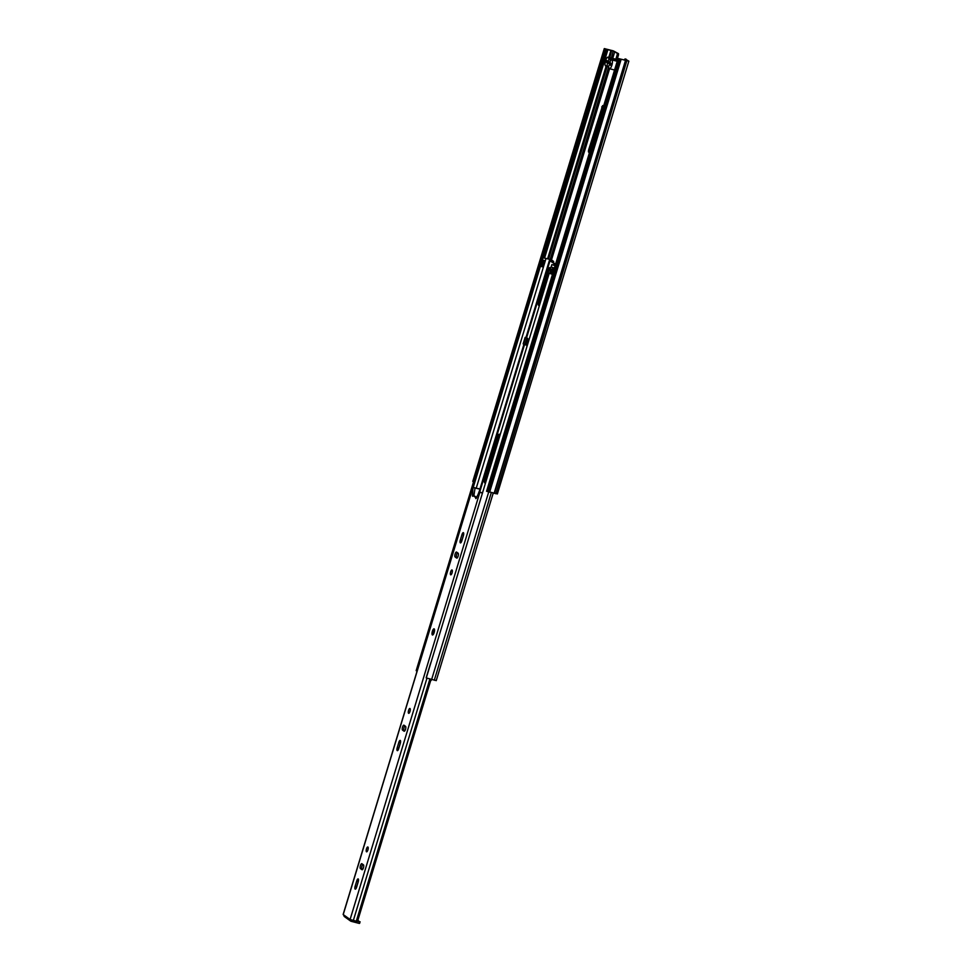 <?xml version="1.0" encoding="UTF-8"?>
<svg xmlns="http://www.w3.org/2000/svg" width="972" height="972" viewBox="0 0 972 972"><rect width="100%" height="100%" fill="white"/><g stroke="black" fill="none" stroke-linecap="round" stroke-linejoin="round"><path stroke-width="1.46" d="M590.903 147.866L602.616 105.584L588.728 149.627A2.272 0.741 -75.5 0 0 588.704 152.252L589.421 152.762M541.951 257.313L605.24 49.001L604.28 48.6L613.235 50.836L618.496 53.654L618.484 54.967L617.232 54.639L615.835 59.231M617.232 54.639L617.244 53.326L618.496 53.654M605.24 49.001L613.514 51.091L617.244 53.326M626.211 59.231L625.045 58.928L627.548 60.75L618.071 58.478L486.571 491.285L497.251 493.837M625.045 58.928L624.303 60.094M625.008 58.915L628.86 61.151L618.071 58.478M473.558 481.735L472.781 481.419L604.28 48.6M541.21 259.779L539.326 265.976M625.591 60.543L494.092 493.351M625.518 60.337L494.359 493.424M590.794 147.258L589.968 149.955A2.272 0.741 -75.5 0 0 589.7 151.826M618.484 54.967L617.086 59.547M608.533 61.601L610.052 62.682M607.779 61.272L607.427 62.378L610.89 64.869M607.014 65.464L607.172 65.78A4.556 1.482 -75.5 0 0 607.779 66.716A4.556 1.482 -75.5 0 0 608.314 66.606L608.764 67.141A4.556 1.482 -75.5 0 0 609.274 68.611A4.556 1.482 -75.5 0 0 609.456 68.696A4.556 1.482 -75.5 0 0 611.959 64.93A4.556 1.482 -75.5 0 0 611.91 59.96A4.556 1.482 -75.5 0 0 611.74 59.875A4.556 1.482 -75.5 0 0 610.841 60.3L610.282 60.106A4.556 1.482 -75.5 0 0 609.857 59.256A4.556 1.482 -75.5 0 0 609.675 59.171A4.556 1.482 -75.5 0 0 609.152 59.292L608.691 58.757A4.556 1.482 -75.5 0 0 608.18 57.275A4.556 1.482 -75.5 0 0 608.01 57.202A4.556 1.482 -75.5 0 0 605.495 60.957A4.556 1.482 -75.5 0 0 605.556 65.938A4.556 1.482 -75.5 0 0 605.726 66.023A4.556 1.482 -75.5 0 0 606.613 65.598L607.014 65.464M609.517 64.504L610.732 65.379L611.23 63.751L610.015 62.876A3.754 1.227 -75.5 0 0 609.93 59.499A3.754 1.227 -75.5 0 0 607.95 61.394L606.722 60.519L606.236 62.147L607.451 63.022A3.754 1.227 -75.5 0 0 608.108 66.546A3.754 1.227 -75.5 0 0 609.517 64.504L611.011 64.687M607.95 61.394L610.307 62.208M609.821 63.836L607.451 63.022M607.585 62.487L606.236 62.147M455.115 554.004A2.564 0.838 -75.5 0 0 455.09 556.956L456.67 558.086A2.564 0.838 -75.5 0 0 456.767 558.135A2.564 0.838 -75.5 0 0 458.177 556.02A2.564 0.838 -75.5 0 0 458.152 553.214L456.573 552.084A2.564 0.838 -75.5 0 0 456.476 552.035A2.564 0.838 -75.5 0 0 455.115 554.004M457.484 552.74A2.564 0.838 -75.5 0 0 456.67 554.405A2.564 0.838 -75.5 0 0 456.658 557.357L457.314 557.831M452.065 572.909A2.503 0.814 -75.5 0 0 451.992 569.969A2.503 0.814 -75.5 0 0 450.656 571.888A2.503 0.814 -75.5 0 0 450.729 574.829A2.503 0.814 -75.5 0 0 452.065 572.909M452.247 572.204A2.503 0.814 -75.5 0 0 452.223 572.301A2.503 0.814 -75.5 0 0 452.041 572.994M402.517 727.129A2.564 0.838 -75.5 0 0 402.493 730.081L404.073 731.211A2.564 0.838 -75.5 0 0 404.17 731.26A2.564 0.838 -75.5 0 0 405.579 729.146A2.564 0.838 -75.5 0 0 405.543 726.339L403.975 725.209A2.564 0.838 -75.5 0 0 403.878 725.173A2.564 0.838 -75.5 0 0 402.517 727.129M404.887 725.865A2.564 0.838 -75.5 0 0 404.073 727.53A2.564 0.838 -75.5 0 0 404.06 730.482L404.717 730.968M409.99 711.407A2.503 0.814 -75.5 0 0 409.917 708.479A2.503 0.814 -75.5 0 0 408.58 710.398A2.503 0.814 -75.5 0 0 408.653 713.327A2.503 0.814 -75.5 0 0 409.99 711.407M410.16 710.714A2.503 0.814 -75.5 0 0 410.135 710.799A2.503 0.814 -75.5 0 0 409.965 711.492M360.43 865.627A2.564 0.838 -75.5 0 0 360.418 868.579L361.985 869.709A2.564 0.838 -75.5 0 0 362.082 869.758A2.564 0.838 -75.5 0 0 363.492 867.644A2.564 0.838 -75.5 0 0 363.467 864.849L361.9 863.719A2.564 0.838 -75.5 0 0 361.803 863.671A2.564 0.838 -75.5 0 0 360.43 865.627M362.811 864.375A2.564 0.838 -75.5 0 0 361.997 866.04A2.564 0.838 -75.5 0 0 361.973 868.992L362.641 869.466M367.914 849.905A2.503 0.814 -75.5 0 0 367.829 846.977A2.503 0.814 -75.5 0 0 366.493 848.896A2.503 0.814 -75.5 0 0 366.578 851.824A2.503 0.814 -75.5 0 0 367.914 849.905M368.084 849.212A2.503 0.814 -75.5 0 0 368.06 849.297A2.503 0.814 -75.5 0 0 367.878 850.002M460.351 539.91A2.564 0.838 -75.5 0 0 460.436 542.911A2.564 0.838 -75.5 0 0 461.797 540.942L463.413 535.645A2.564 0.838 -75.5 0 0 463.328 532.644A2.564 0.838 -75.5 0 0 461.967 534.6L460.351 539.91L461.919 540.311A2.564 0.838 -75.5 0 0 461.688 541.283M397.232 747.662A2.564 0.838 -75.5 0 0 397.317 750.651A2.564 0.838 -75.5 0 0 398.678 748.695L400.294 743.398A2.564 0.838 -75.5 0 0 400.209 740.397A2.564 0.838 -75.5 0 0 398.848 742.353L397.232 747.662L398.799 748.063A2.564 0.838 -75.5 0 0 398.569 749.035M355.157 886.16A2.564 0.838 -75.5 0 0 355.23 889.161A2.564 0.838 -75.5 0 0 356.603 887.193L358.206 881.896A2.564 0.838 -75.5 0 0 358.133 878.895A2.564 0.838 -75.5 0 0 356.76 880.863L355.157 886.16L356.712 886.561A2.564 0.838 -75.5 0 0 356.493 887.533M473.473 487.701L479.597 489.062L472.939 487.276L472.574 496.267L473.328 495.781L475.442 497.287L475.855 498.624L479.415 491.978L482.489 492.938M349.689 919.208A2.272 2.138 125.7 0 0 350.552 921.019L344.598 916.742A2.272 2.138 -54.3 0 1 343.748 914.907L343.274 914.421M343.687 914.895L350.09 919.488L357.489 921.492L431.033 679.428M482.404 493.205L479.415 491.978M463.632 534.673A2.564 0.838 -75.5 0 0 463.523 535.013L461.919 540.311M400.513 742.426A2.564 0.838 -75.5 0 0 400.403 742.766L398.799 748.063M358.437 880.924A2.564 0.838 -75.5 0 0 358.328 881.264L356.712 886.561M475.041 488.114L473.862 495.927M474.846 496.182L476.754 497.518M430.584 679.319L356.991 921.541M477.519 495.914L480.071 489.123L478.309 488.552M480.071 489.123L478.832 493.181M350.552 921.019A2.272 2.138 125.7 0 0 351.22 921.322L358.826 923.303L359.312 921.675L357.575 921.225M360.017 921.796L359.591 923.4L358.826 923.303M359.312 921.675L357.89 920.18M472.331 495.015L473.886 495.416M525.961 344.708L525.208 344.586L525.852 345.048L527.82 338.56L526.727 337.794M500.106 434.946A5.808 1.895 -75.5 0 0 499.487 434.253A5.808 1.895 -75.5 0 0 496.388 438.7L484.943 476.353A5.808 1.895 -75.5 0 0 485.125 483.145A5.808 1.895 -75.5 0 0 485.465 483.145M550.529 273.557A5.808 1.895 -75.5 0 0 550.103 267.616A5.808 1.895 -75.5 0 0 547.005 272.063L538.853 298.89A5.808 1.895 -75.5 0 0 539.035 305.694A5.808 1.895 -75.5 0 0 539.375 305.694M417.122 670.996L416.162 670.68L539.108 265.988L542.971 266.911L544.879 260.642L542.291 260.132L543.02 257.75L550.116 259.439L552.388 261.079L549.958 260.873L555.51 264.36M485.66 482.501A5.808 1.895 104.5 0 1 486.194 476.669L497.64 439.016A5.808 1.895 104.5 0 1 500.021 434.751M539.569 305.05A5.808 1.895 104.5 0 1 540.104 299.218L548.257 272.391A5.808 1.895 104.5 0 1 550.65 268.114M543.02 257.75L551.355 259.767L553.688 261.48L551.197 261.176L555.559 264.202M436.161 680.57L426.283 677.946L549.229 273.254L552.473 274.359M539.108 265.988L542.971 266.911M540.383 266.413L473.291 487.251M541.744 257.337L541.015 259.718L542.291 260.132M555.158 265.55L551.865 264.603L551.136 266.984L554.38 268.09M555.109 265.708L551.865 264.603M550.99 270.362L550.067 273.387L549.229 273.254M550.116 273.399L552.521 274.201M543.518 260.289L541.769 266.049L542.57 266.632M525.208 344.586L523.155 343.881L525.135 337.381L526.739 337.782M525.135 337.381L527.176 338.098M525.512 337.661L523.543 344.161M526.97 346.542L528.938 340.054M528.987 339.884L526.824 346.506M488.722 491.954L431.459 680.072A15.54 5.079 104.5 0 1 430.632 680.752M430.693 663.123L426.222 677.836M614.79 51.565L612.7 58.417M609.578 68.733L551.501 259.864M542.704 257.386L605.981 49.122L605.021 48.722M609.796 57.664L611.643 50.41M611.388 58.077L613.235 50.836M626.867 60.677L495.866 493.8M619.371 58.733L487.58 491.625M619.917 59.049L488.418 491.868M620.78 59.28L489.281 492.099M621.12 59.377L489.621 492.197M541.914 260.01L540.08 266.049M606.127 49.147L542.85 257.41M542.048 260.059L540.225 266.073M607.925 49.572L544.648 257.823M606.99 49.378L543.725 257.592M542.947 260.168L541.1 266.243M610.926 50.35L608.788 57.397M606.139 66.12L547.637 258.686M607.148 66.388L548.645 258.904M608.691 66.959L550.249 259.305M602.786 107.163L601.704 106.896M589.506 152.47L588.704 152.252M589.968 149.955L588.728 149.627M608.691 58.757L617.305 60.993M434.302 629.236L434.168 632.541A3.183 1.045 104.5 0 1 432.358 634.947A3.183 1.045 104.5 0 1 432.382 631.265A3.183 1.045 104.5 0 1 434.205 628.884A3.183 1.045 104.5 0 1 434.18 632.553L432.88 634.752M456.658 557.357L455.09 556.956M404.06 730.482L402.493 730.081M361.973 868.992L360.418 868.579M473.012 487.373L343.225 914.567M479.876 492.306L350.09 919.488M426.951 678.213L353.322 920.533M429.843 679.136L356.262 921.298M472.319 495.052L473.886 495.453M473.376 495.805L474.931 496.206M475.442 497.287L476.693 497.615M475.575 497.786L476.499 498.029M358.328 881.264L356.76 880.863M400.403 742.766L398.848 742.353M463.523 535.013L461.967 534.6M433.986 630.877L433.391 633.161M553.979 263.752L553.578 265.064M552.813 267.604L550.954 273.715M549.958 260.873L526.593 337.77M524.576 344.428L479.718 492.051M552.29 261.091L553.25 261.492L552.959 262.452M550.93 269.135L549.654 273.326M550.322 260.775L551.27 261.225M555.474 264.177L554.818 265.453M554.04 267.993L552.181 274.104M550.116 259.439L526.338 337.697M524.309 344.355L479.463 491.99M546.045 258.394L476.268 488.066M549.739 259.317L525.949 337.6M523.932 344.258L479.937 489.074M491.273 492.719L434.29 680.254M540.104 299.218L538.853 298.89M548.257 272.391L547.005 272.063M486.194 476.669L484.943 476.353M497.64 439.016L496.388 438.7M526.97 338.037L525.002 344.538M628.86 61.151L497.36 493.97M607.427 62.378L607.767 61.26M605.726 66.023L607.439 66.461M608.01 57.202L617.597 59.681M609.675 59.171L617.256 61.139M609.456 68.696L614.559 70.02M611.74 59.875L617.208 61.297M607.779 66.716L608.751 66.971M472.939 487.276L343.14 914.458M359.591 923.4L360.09 921.772M473.328 495.781L474.895 496.194M434.205 629.176L432.528 631.399L432.759 634.752M434.253 630.743L433.561 633.404M553.688 261.48L553.323 262.707M549.885 260.775L526.508 337.746M524.479 344.404L479.633 492.026M493.193 493.193L436.234 680.655M430.657 663.05L426.186 677.763"/></g></svg>
